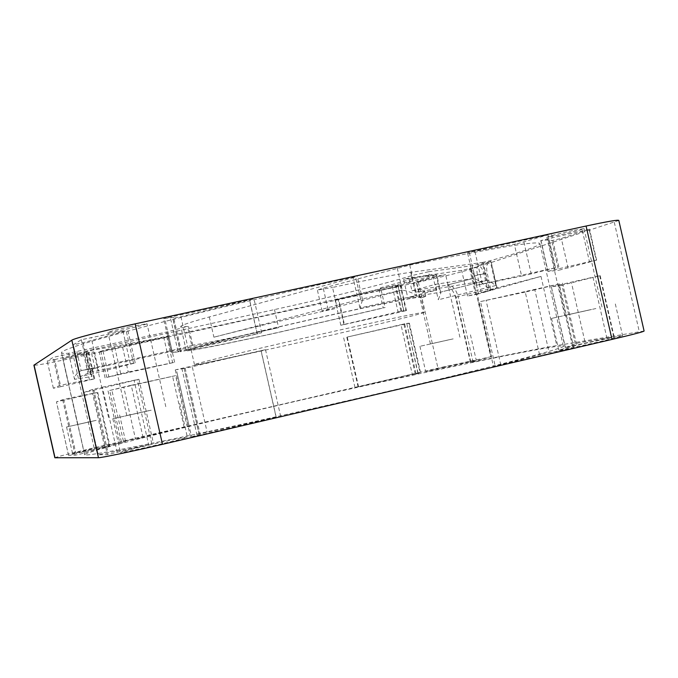 <?xml version="1.0" encoding="UTF-8"?>
<svg xmlns="http://www.w3.org/2000/svg" width="678" height="678" viewBox="0 0 678 678"><rect width="100%" height="100%" fill="white"/><g stroke="black" fill="none" stroke-linecap="round" stroke-linejoin="round"><path stroke-width="0.51" stroke-dasharray="3.39 2.54" d="M610.971 337.424L565.215 347.534L578.368 342.899L610.971 337.424M575.3 343.687L561.935 285.192L600.157 275.624L592.987 277.209L606.954 338.322M572.503 346.017L558.587 285.091L551.341 286.802L565.41 347.458M415.216 374.383L355.018 387.621L415.165 373.612L420.546 372.476L415.216 374.383M417.953 373.654L406.749 323.389L400.978 324.66L412.444 375.01M140.516 438.09L123.421 441.242L189.103 426.115L140.516 438.09M143.066 437.48L131.244 385.299L128.684 385.858L123.727 387.028L135.532 439.149M104.692 447.065L92.589 393.63L63.842 400.215L75.902 453.506L109.895 445.971L80.368 454.082L75.216 455.175L68.554 455.285L75.902 453.506M84.343 453.099L71.792 397.639L62.664 399.715L56.444 401.851L63.842 400.215M148.855 444.743L107.37 454.658L98.183 454.802L148.855 444.743M151.796 443.827L137.253 379.68L138.914 379.248L134.066 380.273L148.685 444.785M117.184 452.472L102.403 387.197L92.598 389.443L84.047 392.384L93.878 390.197L107.98 452.48M379.349 290.947L380.646 287.769L385.146 307.532L383.206 307.871L379.349 290.947L408.266 282.938L411.699 283.743L424.962 280.599L429.259 275.065L428.504 271.759L472.219 265.657L483.312 263.166L489.185 288.93L479.965 281.158L473.575 278.336L435.479 284.362L436.768 289.998L407.783 297.735L403.613 279.429L409.02 277.972L461.65 270.386L469.659 268.547C471.38 268.734 472.888 271.2 474.193 275.954L478.38 293.379L488.075 291.218L483.889 273.819C482.524 268.912 480.956 266.454 479.185 266.454L470.735 269.217C460.159 272.412 442.7 276.726 418.36 282.15L73.749 357.823C49.502 363.077 36.222 365.535 33.9 365.179M469.659 268.547L475.507 294.184L467.498 296.023L477.278 294.244L491.508 356.628L470.896 362.366L456.04 297.21L454.209 293.676C451.319 288.023 448.675 285.226 446.277 285.277L411.953 290.837L409.02 277.972M429.259 275.065L411.927 279.048L380.646 287.769M424.352 312.422C423.699 313.634 349.517 331.271 283.819 345.966C234.122 357.12 193.535 365.662 194.484 364.654C192.052 364.213 266.937 346.289 338.347 330.347C394.02 317.965 422.682 311.99 424.352 312.422L420.911 297.337C419.131 296.405 390.392 302.049 334.686 314.27C263.242 330.033 188.492 348.517 191.06 349.56C190.221 351.043 230.901 342.915 280.607 331.856L383.206 307.871M420.911 297.337L420.224 297.744L416.606 281.862L424.962 280.599M436.768 289.998L422.699 292.337L423.792 297.125L420.224 297.744M423.792 297.125L425.733 296.227C423.936 295.252 394.02 301.125 335.974 313.846C261.42 330.305 183.518 349.568 186.255 350.636C185.416 352.179 227.893 343.687 279.624 332.178L385.146 307.532M411.699 283.743L416.606 281.862M191.755 345.356C208.07 342.746 237.02 336.847 278.599 327.66L94.793 368.383C91.377 369.696 90.072 371.586 90.877 374.061L91.894 376.468L74.546 379.341C74.8 375.553 77.004 372.654 81.148 370.646L171.11 350.645L192.781 345.28L191.755 345.356L187.459 326.423C182.975 326.949 180.746 326.949 180.755 326.406C181.043 325.254 190.56 322.101 209.307 316.948L355.636 277.031L352.975 277.234C280.022 293.201 200.629 312.075 145.482 326.449C89.92 341.102 61.918 349.823 61.486 352.619C61.545 353.382 63.935 353.585 68.639 353.238L166.873 331.974L187.459 326.423M334.796 308.676C286.828 319.321 246.529 328.83 213.901 337.195L360.815 299.201L401.351 290.354L328.042 309.244L322.143 310.999L334.796 308.676M422.699 292.337L424.631 291.379C424.928 290.87 421.801 291.15 415.25 292.218L486.524 280.506L440.158 292.235L440.844 292.862L438.31 299.778L495.813 285.506L489.423 281.031L486.541 280.497L440.158 292.235L407.783 297.735M486.473 280.514L482.363 262.479L410.715 272.293C395.528 274.437 369.476 279.489 332.542 287.447L337.246 308.134M618.811 220.452L488.126 263.539C486.55 264.606 486.219 267.7 487.135 272.802L477.397 274.954L481.202 292.591L496.864 288.184L491.058 261.479L483.389 263.149L489.474 289.794L496.864 288.184M488.126 263.539L478.337 265.683L490.796 261.589M428.504 271.759L411.173 275.743C389.257 282.819 328.525 297.786 274.488 309.592L86.157 351.102C124.108 345.178 179.39 334.254 252.013 318.329C316.16 304.219 376.443 290.048 432.852 275.827L436.064 274.726L403.613 279.429M164.737 318.516C170.695 317.55 173.687 317.296 173.704 317.736L172.763 318.372L180.933 316.753L253.987 298.913L163.635 318.609L164.737 318.516L172.475 352.653L181.314 351.323L180.441 351.721L172.865 318.304M517.026 243.766L547.968 234.902L467.523 252.691L517.026 243.766M589.114 229.3L540.985 240.521C547.493 239.876 551.087 239.902 551.756 240.597L561.333 238.427L589.114 229.3L596.191 260.259L558.545 270.327L551.756 240.597M395.401 286.853L400.732 285.497L396.02 285.947L398.02 285.082L392.24 286.277L335.076 299.981L395.401 286.853L401.105 311.872L343.932 324.626L340.831 325.262L344.373 324.381L338.61 299.04M114.726 347.28L99.183 351.755L102.997 351.043L168.771 336.432L114.726 347.28L120.726 373.773L106.768 377.392L100.844 351.263M54.655 359.586L88.521 351.585L62.223 355.357L53.096 357.425L47.223 361.111L54.655 359.586L60.783 386.672L89.521 380.053L83.369 352.891M121.515 331.406L81.343 339.729L73.275 344.788L83.131 342.712L126.176 330.771L121.515 331.406M435.403 276.446L416.165 281.336L426.437 279.446L445.615 274.573L435.403 276.446M572.529 230.571C558.138 233.808 549.595 236.037 546.9 237.258L558.511 235.266C572.74 232.071 581.249 229.842 584.055 228.596L572.529 230.571M130.134 326.643C116.947 329.576 109.556 331.508 107.972 332.44C108.844 332.72 114.497 331.745 124.938 329.508C137.99 326.61 145.346 324.677 147.007 323.728L130.134 326.643M79.902 354.416L62.774 358.772L76.656 356.213L93.725 351.874L79.902 354.416M482.363 262.479L490.152 260.716C521.051 252.148 537.662 246.546 539.968 243.911C540.603 240.173 497.194 247.233 409.741 265.106L323.245 288.142L317.389 290.074L332.542 287.447M272.107 406.775C171.932 429.962 83.275 452.268 84.606 454.785C86.072 456.125 116.311 450.7 175.322 438.522C233.732 426.369 316.618 407.986 390.24 390.808C500.195 365.179 569.181 346.983 563.291 346.034C556.765 343.78 402.164 376.544 272.107 406.775M397.232 268.064L402.274 290.201C407.275 290.769 412.071 292.523 416.656 295.481L359.959 307.922L362.603 299.761L360.815 299.201M180.933 316.753L188.484 350.043L180.441 351.721M172.475 352.653L261.666 332.745L257.199 333.89L249.538 300.159M188.484 350.043L257.199 333.89M523.925 242.029L531.205 273.904L555.519 267.717L548.112 235.291M531.205 273.904L521.628 276.132L514.356 244.3M469.295 252.453L476.761 285.209L521.628 276.132M476.761 285.209L555.519 267.717M582.343 230.613L589.445 261.674L555.045 269.607L547.977 238.639M589.445 261.674L596.191 260.259M540.985 240.521L548.027 271.353L558.545 270.327M548.027 271.353L555.045 269.607M400.232 285.548L405.953 310.66L401.791 311.304L403.622 310.694L397.808 285.175M405.953 310.66L401.105 311.872M392.24 286.277L398.071 311.863L344.373 324.381M398.071 311.863L403.622 310.694M166.788 336.754L172.661 362.679L174.636 362.298L106.768 377.392M120.726 373.773L128.235 372.036L122.226 345.509M172.661 362.679L128.235 372.036M87.843 351.653L94.013 378.909L94.683 378.807L89.521 380.053M60.783 386.672L53.367 388.265L59.469 385.613L68.605 383.545L62.223 355.357M94.013 378.909L68.605 383.545M83.131 342.712L90.293 374.366L80.462 376.519L88.852 372.866L98.641 370.603L91.132 337.432M122.93 331.101L130.354 363.883L98.641 370.603M130.354 363.883L135.21 362.916L133.566 363.374L126.176 330.771M90.293 374.366L133.566 363.374M73.275 344.788L80.462 376.519L73.309 344.763M449.802 339.602L430.428 343.924L449.802 339.602M590.597 309.66L564.749 315.414L590.597 309.66M149.152 410.58L126.794 415.546L149.152 410.58M94.895 420.623L77.639 424.479L94.895 420.623M402.274 290.201L401.351 290.354M411.953 290.837L435.479 284.362M478.337 265.683C476.787 266.751 476.473 269.844 477.397 274.954M489.474 289.794L540.993 276.395L490.94 290.421L487.135 272.802M644.1 331.017L556.782 345.568C537.773 348.831 509.864 354.323 473.075 362.035L470.896 362.366M491.508 356.628L437.954 368.129L94.115 447.819C70.19 453.404 57.096 456.718 54.842 457.752M276.107 417.139L190.535 437.225L203.578 433.005L276.107 417.139L261.03 350.763L265.513 349.67L181.857 368.349L175.271 369.917L176.348 369.722L191.577 436.895M542.205 354.052L573.8 347.975L493.482 366.518L542.205 354.052M443.073 367.281L476.253 360.281L459.04 364.645L425.708 371.688L443.073 367.281M578.334 344.975C597.606 340.458 622.37 335.322 622.616 335.796L603.276 340.856C583.504 345.492 558.68 350.619 558.748 350.085L578.334 344.975M149.092 445.014C171.339 439.903 184.085 437.268 187.331 437.115C186.348 437.827 176.907 440.293 158.999 444.514C136.312 449.726 123.472 452.379 120.464 452.48C121.735 451.692 131.278 449.209 149.092 445.014M96.098 447.717L125.608 441.497L102.293 447.404L72.597 453.667L96.098 447.717M453.167 338.881L419.919 346.314L453.167 338.881M595.886 308.541L551.519 318.414L595.886 308.541M151.219 410.19L112.819 418.733L151.219 410.19M96.174 420.385L66.563 426.996L96.174 420.385M475.507 294.184L478.38 293.379M477.278 294.244L488.075 291.218M490.94 290.421L481.202 292.591M261.03 350.763L192.264 366.696L207.129 432.208M199.146 434.191L184.128 368.468L192.264 366.696M184.23 368.434L176.348 369.722M102.403 387.197L134.066 380.273M137.253 379.68L93.878 390.197M71.792 397.639L97.107 392.537L109.243 446.166M92.589 393.63L97.107 392.537M121.37 441.87L109.726 390.46L123.727 387.028M131.244 385.299L175.602 375.637L187.17 426.632M109.726 390.46L175.602 375.637M358.594 386.892L347.255 337.042L409.309 323.126L408.817 323.22L420.063 372.62M347.255 337.042L400.978 324.66M406.52 323.457L408.817 323.22M561.935 285.192L551.553 286.777M558.587 285.091L592.987 277.209M573.791 347.721L559.223 283.929L534.84 289.845L549.163 352.568M539.561 354.696L525.264 292.057L534.84 289.845M525.264 292.057L480.499 301.583L495.194 366.027M559.223 283.929L480.499 301.583M75.216 455.175L62.664 399.715M92.598 389.443L107.37 454.658M467.498 296.023L461.65 270.386M411.173 275.743L411.927 279.048L408.266 282.938M209.307 316.948L213.901 337.195M410.715 272.293L415.25 292.218M94.844 368.366L82.191 370.341M171.11 350.645L166.873 331.974M469.49 268.581L479.168 266.462L469.515 268.581M328.042 309.244L323.245 288.142M86.157 351.102L91.894 376.468M94.996 368.34L90.801 349.831M274.488 309.592L278.599 327.66M76.86 351.679L81.148 370.646M68.639 353.238L74.546 379.341M359.959 307.922L352.975 277.234M360.688 299.235L355.636 277.031M177.967 351.196L170.186 316.889M257.242 333.618L249.529 299.668M482.287 283.726L474.77 250.792M555.418 267.513L547.968 234.902M568.13 268.149L561.333 238.427M343.932 324.626L338.195 299.413M102.997 351.043L108.887 377.053M169.686 363.493L163.83 337.686M53.384 388.257L47.24 361.094M59.469 385.613L53.096 357.425M81.343 339.729L88.852 372.866M409.741 265.106L416.656 295.481M432.852 275.827L438.31 299.778M495.813 285.506L490.152 260.716M474.193 275.954L483.889 273.819M436.064 274.726L440.064 292.252M472.219 265.657L475.185 278.641M614.293 222.333L639.278 331.593M540.993 276.395L556.782 345.568M73.749 357.823L94.115 447.819M418.36 282.15L437.954 368.129M470.735 269.217L490.703 356.764M447.209 285.048L473.575 278.336L447.209 285.048C452.209 284.963 455.853 288.811 458.15 296.583L456.04 297.21M473.075 362.035L458.15 296.583L489.185 288.93M276.268 417.402L261.098 350.594M181.857 368.349L197.162 435.861M98.217 454.811L84.08 392.367M68.529 455.277L56.444 401.851L68.554 455.285M184.119 427.174L172.61 376.4M123.421 441.242L111.836 390.062M358.086 386.841L346.805 337.237M403.952 324.381L415.165 373.612M584.885 341.509L571.52 283.014M599.733 275.743L613.658 336.661M500.822 365.001L486.041 300.193M573.8 347.975L559.147 283.819M551.341 286.802L565.215 347.534M194.484 364.654L191.06 349.56M186.255 350.636L180.755 326.406M425.733 296.227L424.631 291.379M192.781 345.28L188.509 326.423M322.143 310.999L317.389 290.074M82.106 370.358L94.793 368.383M90.877 374.061L85.682 351.136M84.606 454.785L61.486 352.619M362.561 299.769L357.264 276.488M180.34 351.772L172.763 318.372M181.314 351.323L173.704 317.736M171.39 352.814L163.635 318.609M261.666 332.745L253.987 298.913M475.015 285.514L467.523 252.691M558.833 266.844L551.409 234.317M596.615 260.123L589.529 229.13M547.816 271.37L540.773 240.504M401.791 311.304L396.02 285.947M406.453 310.583L400.732 285.497M340.831 325.262L335.076 299.981M403.842 310.617L398.02 285.082M105.09 377.832L99.183 351.755M174.636 362.298L168.771 336.432M53.367 388.265L47.223 361.111M94.683 378.807L88.521 351.585M135.21 362.916L127.811 330.245M459.904 337.237L445.615 274.573M430.428 343.924L416.165 281.336M601.971 306.99L584.055 228.596M564.749 315.414L546.9 237.258M165.805 406.664L147.007 323.728M126.794 415.546L107.972 332.44M108.573 417.428L93.725 351.874M77.639 424.479L62.774 358.772M563.291 346.034L539.968 243.911M440.844 292.862L436.708 274.692M497.127 288.099L491.058 261.479M470.464 362.518L455.591 297.261L454.209 293.676M265.513 349.67L280.641 416.258M184.128 368.468L199.027 434.191M185.128 368.112L200.112 434.2M175.271 369.917L190.535 437.225M138.914 379.248L153.482 443.539M84.047 392.384L98.183 454.802M97.768 392.418L109.895 445.971M177.568 375.231L189.103 426.115M108.048 390.875L119.667 442.192M343.704 337.898L355.018 387.621M406.749 323.389L418.19 373.629M404.681 323.982L416.046 373.875M409.309 323.126L420.546 372.476M600.157 275.624L614.099 336.61M478.753 301.93L493.482 366.518M562.545 283.099L577.164 347.094M419.919 346.314L425.708 371.688M470.456 334.847L476.253 360.281M551.519 318.414L558.748 350.085M615.336 303.964L622.616 335.796M112.819 418.733L120.464 452.48M179.712 403.495L187.331 437.115M66.563 426.996L72.597 453.667M119.591 414.919L125.608 441.497"/><path stroke-width="1.02" d="M33.9 365.179L71.834 340.186C74.055 338.364 104.59 330.457 135.168 323.855L586.08 226.037C607.48 221.46 618.387 219.596 618.811 220.452L644.1 331.017C644.007 331.61 633.303 334.407 611.997 339.415L162.474 444.336C131.998 451.463 101.115 457.896 98.437 457.709L54.842 457.76L33.9 365.179M586.08 226.037L611.997 339.415M135.168 323.855L162.474 444.336M71.834 340.186L98.437 457.709M34.044 365.027L55.028 457.794"/></g></svg>
